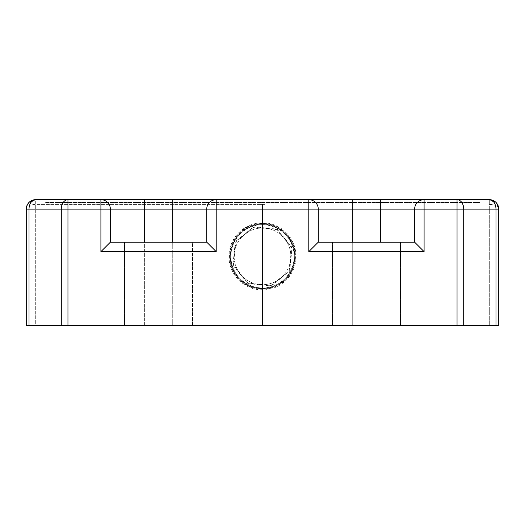 <?xml version="1.0" encoding="UTF-8"?>
<svg xmlns="http://www.w3.org/2000/svg" width="525" height="525" viewBox="0 0 525 525"><rect width="100%" height="100%" fill="white"/><g stroke="black" fill="none" stroke-linecap="round" stroke-linejoin="round"><path stroke-width="0.39" stroke-dasharray="2.62 1.97" d="M27.989 203.641L35.7 199.657L424.095 199.657A9.45 9.45 0 0 0 414.645 209.107L318.255 209.107L318.255 242.183L352.275 242.183L352.275 325.342L332.43 325.342L400.47 325.342L332.43 325.342L380.625 325.342L352.275 325.342L352.275 242.183L414.645 242.183L414.645 209.107A9.45 9.45 0 0 1 424.095 199.657L489.3 199.657L494.484 201.206M100.905 199.657A9.45 9.45 0 0 1 110.355 209.107L110.355 242.183L110.355 209.107A9.45 9.45 0 0 0 100.905 199.657A9.45 9.45 0 0 1 110.355 209.107L110.355 242.183L206.745 242.183L216.195 251.632L216.195 209.107L206.745 209.107A9.45 9.45 0 0 1 216.195 199.657A9.45 9.45 0 0 0 206.745 209.107L206.745 242.183L206.745 209.107L110.355 209.107A9.45 9.45 0 0 0 100.905 199.657L100.905 209.107L67.961 209.107L67.961 199.657A9.45 6.681 -90 0 0 61.281 209.107L29.019 209.107L29.019 325.342L498.75 325.342L35.7 325.342L262.5 325.342L262.5 204.382L264.863 204.382L260.137 204.382L260.137 325.342L260.137 204.382L262.5 204.382L262.5 325.342L264.863 325.342L264.863 204.382L264.863 325.342L489.3 325.342L489.3 204.382C495.042 204.665 498.192 206.24 498.75 209.107L498.75 325.342L498.75 209.107C498.192 206.24 495.042 204.665 489.3 204.382L489.3 325.342L498.75 325.342L498.75 209.107L463.719 209.107A9.45 6.681 90 0 0 457.039 199.657L457.039 209.107L424.095 209.107L424.095 199.657A9.45 9.45 0 0 0 414.645 209.107L414.645 242.183L424.095 251.632L308.805 251.632L308.805 209.107L216.195 209.107L216.195 199.657A9.45 9.45 0 0 0 206.745 209.107A9.45 9.45 0 0 1 216.195 199.657L308.805 199.657L308.805 209.107L318.255 209.107A9.45 9.45 0 0 0 308.805 199.657A9.45 9.45 0 0 1 318.255 209.107L318.255 242.183L308.805 251.632M29.019 325.342L35.7 325.342L35.7 204.382C29.958 204.665 26.808 206.24 26.25 209.107L26.25 209.101C26.808 206.24 29.958 204.665 35.7 204.382L264.863 204.382M110.355 242.183L206.745 242.183L144.375 242.183L144.375 325.342L192.57 325.342L124.53 325.342L192.57 325.342L192.57 242.183L124.53 242.183L192.57 242.183L192.57 325.342L144.375 325.342L144.375 242.183L110.355 242.183L100.905 251.632L100.905 209.107L110.355 209.107M308.805 199.657A9.45 9.45 0 0 1 318.255 209.107A9.45 9.45 0 0 0 308.805 199.657A9.45 9.45 0 0 1 318.255 209.107L318.255 242.183L414.645 242.183L332.43 242.183L380.625 242.183L352.275 242.183L352.275 199.657L460.95 199.657L45.15 199.657L45.15 202.493L45.15 199.657L45.15 202.493L45.15 199.657L479.85 199.657L460.95 199.657L479.85 199.657L479.85 202.493L479.85 199.657L479.85 202.493L45.15 202.493L479.85 202.493L460.95 202.493L479.85 202.493L479.85 199.657L45.15 199.657L479.85 199.657L45.15 199.657L172.725 199.657L172.725 242.183L124.53 242.183L172.725 242.183L172.725 325.342L172.725 242.183M26.69 206.259L26.893 205.682M495.278 201.79L496.689 203.221M497.05 203.7L489.3 199.657A9.45 6.681 -90 0 1 495.981 209.107L495.981 325.342M35.7 199.657A9.45 9.45 0 0 0 26.25 209.107L29.019 209.107A9.45 6.681 90 0 1 35.7 199.657L35.7 325.342L26.25 325.342L26.25 209.107A9.45 9.45 0 0 1 35.7 199.657L35.7 204.382L260.137 204.382M489.3 199.657A9.45 9.45 0 0 1 498.75 209.107L498.75 209.107A9.45 9.45 0 0 0 489.3 199.657L489.3 204.382L489.3 199.657M253.116 224.91A32.819 32.819 0 0 0 231.052 265.742A32.819 32.819 0 0 0 271.884 287.805A32.819 32.819 0 0 0 293.947 246.973A32.819 32.819 0 0 0 253.116 224.91A32.819 32.819 0 0 0 262.5 289.177A32.819 32.819 0 0 0 294.978 251.619A32.819 32.819 0 0 0 253.116 224.91M253.293 225.494A32.209 32.209 0 0 0 231.637 265.565A32.209 32.209 0 0 0 271.707 287.221A32.209 32.209 0 0 0 293.363 247.15A32.209 32.209 0 0 0 253.293 225.494A32.209 32.209 0 0 0 262.5 288.566A32.209 32.209 0 0 0 294.374 251.705A32.209 32.209 0 0 0 253.293 225.494M262.5 222.81A33.547 33.547 81.7 0 1 296.048 256.358A33.547 33.547 81.7 0 1 262.5 289.905A33.547 33.547 81.7 0 1 228.952 256.358A33.547 33.547 81.7 0 1 262.5 222.81M262.5 288.015A31.658 31.658 0 0 0 294.158 256.358A31.658 31.658 0 0 0 262.5 224.7A31.658 31.658 0 0 0 230.843 256.358A31.658 31.658 0 0 0 262.5 288.015M234.15 256.358A28.35 28.35 0 0 0 262.5 284.707A28.35 28.35 0 0 0 290.85 256.358A28.35 28.35 0 0 1 262.5 284.707A28.35 28.35 0 0 1 234.15 256.358A28.35 28.35 0 0 1 262.5 228.007A28.35 28.35 0 0 1 290.85 256.358A28.35 28.35 0 0 0 262.5 228.007A28.35 28.35 0 0 0 234.15 256.358M352.275 242.183L352.275 325.342L352.275 242.183L332.43 242.183L400.47 242.183L318.255 242.183M400.47 325.342L400.47 242.183L400.47 325.342L380.625 325.342L400.47 325.342M216.195 199.657A9.45 9.45 0 0 0 206.745 209.107L206.745 242.183M424.095 251.632L424.095 209.107L414.645 209.107L414.645 242.183M64.05 199.657L64.05 202.493L64.05 199.657M460.95 202.493L460.95 199.657L460.95 202.493M380.625 242.183L380.625 199.657M144.375 242.183L144.375 199.657M457.039 325.342L457.039 209.107L463.719 209.107L463.719 325.342M61.281 325.342L61.281 209.107L67.961 209.107L67.961 325.342M216.195 251.632L100.905 251.632M253.083 224.798A32.937 32.937 0 0 0 262.5 289.295A32.937 32.937 0 0 0 295.089 251.6A32.937 32.937 0 0 0 253.083 224.798M253.28 225.448A32.255 32.255 0 0 0 231.591 265.578A32.255 32.255 0 0 0 271.72 287.267A32.255 32.255 0 0 0 293.409 247.137A32.255 32.255 0 0 0 253.28 225.448M253.299 225.52A32.182 32.182 0 0 1 293.337 247.157A32.182 32.182 0 0 1 271.701 287.195A32.182 32.182 0 0 1 231.663 265.558A32.182 32.182 0 0 1 253.299 225.52M253.26 225.382A32.327 32.327 0 0 0 262.5 288.684A32.327 32.327 0 0 0 294.486 251.692A32.327 32.327 0 0 0 253.26 225.382M253.444 226.006A31.677 31.677 0 0 0 232.148 265.414A31.677 31.677 0 0 0 271.556 286.709A31.677 31.677 0 0 0 292.852 247.301A31.677 31.677 0 0 0 253.444 226.006M253.47 226.078A31.598 31.598 0 0 1 292.779 247.327A31.598 31.598 0 0 1 271.53 286.637A31.598 31.598 0 0 1 232.221 265.387A31.598 31.598 0 0 1 253.47 226.078M332.43 325.342L332.43 242.183L332.43 325.342M124.53 325.342L124.53 242.183L124.53 325.342M271.333 285.967L289.669 271.084L292.11 247.524L277.154 229.156L253.667 226.748L235.331 241.631L232.89 265.191L247.846 283.559L271.333 285.967M271.182 285.469L289.203 270.841L291.611 247.675L276.905 229.615L253.818 227.246L235.797 241.874L233.389 265.04L248.095 283.1L271.182 285.469"/><path stroke-width="0.79" d="M380.625 242.183L380.625 209.107L414.645 209.107A9.45 9.45 0 0 1 424.095 199.657L424.095 209.107L457.039 209.107L457.039 199.657A9.45 6.681 90 0 1 463.719 209.107L495.981 209.107A9.45 6.681 -90 0 0 489.3 199.657L308.805 199.657L352.275 199.657L352.275 209.107L380.625 209.107L380.625 199.657M45.15 199.657L35.7 199.657L45.15 199.657M35.7 199.657A9.45 9.45 0 0 0 26.25 209.107A9.45 9.45 0 0 1 35.7 199.657A9.45 6.681 90 0 0 29.019 209.107L61.281 209.107A9.45 6.681 -90 0 1 67.961 199.657L67.961 209.107L100.905 209.107L100.905 199.657A9.45 9.45 0 0 1 110.355 209.107L172.725 209.107L172.725 199.657L216.195 199.657L35.7 199.657C30.017 200.169 26.867 203.319 26.25 209.107L26.69 206.259M26.893 205.682L27.989 203.641M494.484 201.206L495.278 201.79M496.689 203.221L498.75 209.107L497.05 203.7M495.981 325.342L498.75 325.342L498.75 209.107L495.981 209.107L495.981 325.342L26.25 325.342L26.25 209.107L29.019 209.107L29.019 325.342M318.255 209.107L308.805 209.107L308.805 251.632L318.255 242.183L318.255 209.107A9.45 9.45 0 0 0 308.805 199.657L216.195 199.657L216.195 209.107L308.805 209.107L308.805 199.657A9.45 9.45 0 0 1 318.255 209.107L352.275 209.107L352.275 242.183M206.745 242.183L110.355 242.183L110.355 209.107L100.905 209.107L100.905 251.632L216.195 251.632L216.195 209.107L206.745 209.107A9.45 9.45 0 0 1 216.195 199.657A9.45 9.45 0 0 0 206.745 209.107L206.745 242.183L216.195 251.632M414.645 209.107L414.645 242.183L424.095 251.632L424.095 209.107L414.645 209.107A9.45 9.45 0 0 1 424.095 199.657M498.75 209.107A9.45 9.45 0 0 0 489.3 199.657A9.45 9.45 0 0 1 498.75 209.107M110.355 242.183L100.905 251.632M414.645 242.183L318.255 242.183M144.375 242.183L144.375 199.657M172.725 242.183L172.725 209.107L206.745 209.107M67.961 325.342L67.961 209.107L61.281 209.107L61.281 325.342M463.719 325.342L463.719 209.107L457.039 209.107L457.039 325.342M308.805 251.632L424.095 251.632"/></g></svg>
